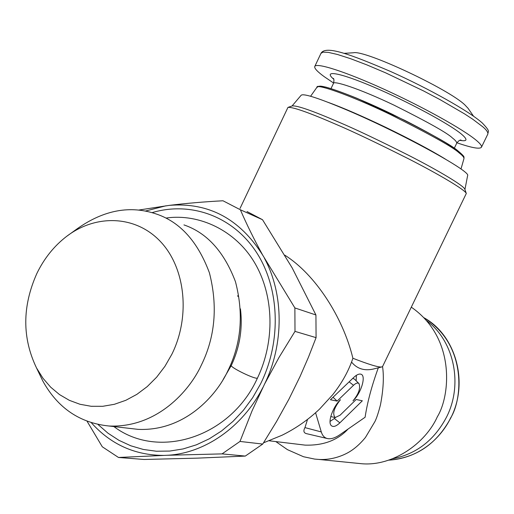 <?xml version="1.0" encoding="UTF-8"?>
<svg xmlns="http://www.w3.org/2000/svg" width="514" height="514" viewBox="0 0 514 514"><rect width="100%" height="100%" fill="white"/><g stroke="black" fill="none" stroke-linecap="round" stroke-linejoin="round"><path stroke-width="0.77" d="M263.521 442.824L282 435.262C295.826 428.445 308.361 419.707 319.599 409.054L332.796 394.63C342.086 382.789 348.781 370.665 352.893 358.258C368.564 364.368 378.118 367.285 381.555 367.009L382.557 366.578C384.061 376.884 383.373 389.599 380.488 404.717C378.484 412.556 376.634 418.165 374.937 421.544L365.454 437.446C359.125 445.163 352.456 450.669 345.447 453.965L343.975 454.665C335.738 458.295 327.386 459.889 318.918 459.439L314.729 459.098L303.511 456.734L287.435 449.647L275.819 441.584M307.539 419.379L304.956 427.609C303.234 430.764 303.652 432.756 306.203 433.585M348.106 429.023C337.602 440.318 323.255 445.683 305.072 445.118L299.116 444.398M330.431 399.751L353.805 377.379C356.536 374.834 358.83 373.755 360.68 374.141C366.598 375.079 361.323 393.126 352.983 400.83C358.721 393.91 360.719 388.166 358.984 383.598C357.75 382.5 355.926 383.065 353.523 385.288L337.113 401.093L330.431 399.751M356.176 399.494L362.331 400.791L339.863 422.842C336.066 426.421 333.194 427.333 331.247 425.573C327.457 422.245 333.001 406.58 340.454 399.725C333.914 407.943 332.153 413.886 335.186 417.554L340.056 415.222L356.176 399.494M315.577 412.748L321.289 431.933C322.381 435.486 324.295 437.665 327.045 438.468C330.605 439.399 334.916 438.127 339.972 434.651L365.101 417.252C367.337 402.308 371.744 385.828 378.317 367.806M375.927 368.397L373.113 369.091C364.13 371.037 356.941 368.692 351.544 362.055M284.833 255.182C315.005 274.193 342.896 316.849 352.893 358.258M356.369 375.323L356.163 380.816M333.04 397.251L337.113 401.093M352.771 378.375L354.352 379.036L358.984 383.598M339.863 422.842L334.37 418.499L335.314 417.58M334.37 418.499L330.046 421.441M240.044 208.401L287.943 107.413C292.71 106.841 308.811 112.515 336.24 124.433C353.356 131.719 377.507 143.207 408.694 158.903C438.982 174.368 465.466 190.058 466.301 193.47L382.544 366.598M411.38 307.224C455.841 338.006 450.264 395.838 437.388 416.687C425.399 443.64 392.606 466.333 361.933 463.756L355.168 463.075M287.943 107.413L292.203 105.923C296.938 105.331 312.576 110.78 339.105 122.274C355.649 129.29 378.979 140.38 409.093 155.556C438.333 170.513 463.956 185.785 464.817 189.216L464.874 189.37M292.068 105.968L301.159 95.251C303.498 93.214 318.783 98.155 347.021 110.073C400.971 132.92 471.364 171.586 467.624 175.608L464.926 189.531M328.26 102.395C343.191 107.856 362.28 116.132 385.526 127.234C410.68 139.435 430.597 150.037 445.285 159.025M87.11 421.313L102.292 446.788L118.483 457.466L144.126 459.471L197.607 458.135L245.281 456.079L262.731 444.057L276.429 421.731L288.894 399.243L300.086 376.447L308.439 357.243L316.084 337.647L315.924 314.966L292.203 267.955L262.519 219.716L247.016 211.543M315.924 314.966L294.882 307.944L262.622 255.002C253.922 239.087 246.502 224.008 240.359 209.763L222.98 200.768C203.91 201.796 186.036 203.332 169.344 205.369L138.78 210.046M240.359 209.763L262.519 219.716M118.483 457.466L166.889 455.288L222.061 453.888L245.281 456.079M262.731 444.057L239.987 441.442L252.078 410.814L264.594 384.016L279.038 357.397L294.991 331.376L316.084 337.647M165.964 205.793L145.456 211.042M262.622 255.002C239.627 218.739 208.536 202.195 169.344 205.369M294.991 331.376L294.882 307.944M264.594 384.016C284.184 343.982 283.844 293.976 264.447 258.298M91.376 422.778C110.69 444.334 134.7 455.218 163.42 455.41M222.061 453.888L239.987 441.442M166.889 455.288C204.244 453.644 242.499 427.372 262.75 387.717M152.093 212.642C190.257 201.218 232.167 215.803 255.94 251.558C279.655 287.23 281.89 341.257 260.508 384.003L252.67 397.707L243.437 410.249L233.003 421.39L221.54 430.963L209.249 438.821L196.38 444.828L183.119 448.934L169.716 451.067L156.404 451.234L143.361 449.461L130.826 445.799L118.985 440.344L107.985 433.193L98.013 424.506M456.952 142.783C471.974 147.955 480.153 149.401 481.509 147.107C481.926 145.854 480.198 143.599 476.317 140.348C463.487 129.515 423.324 107.098 384.254 89.333C345.183 71.523 315.949 62.252 314.741 66.531C314.234 68.304 317.401 71.69 324.25 76.689L333.618 83.037M237.699 295.698L237.911 296.449M392.523 458.771C416.359 454.106 434.375 440.196 446.563 417.047C463.313 384.228 454.016 340.936 426.819 320.832M36.552 368.011L42.964 378.246L50.655 387.158L59.502 394.579L69.358 400.335L79.972 404.267L91.184 406.285L102.736 406.304L114.352 404.306L125.84 400.297L136.872 394.36L147.222 386.605L156.667 377.167L164.943 366.309L171.882 354.217C190.649 316.328 185.381 267.845 160.503 241.612C135.754 215.225 95.951 213.92 66.563 236.421C54.092 246.026 44.185 258.381 36.854 273.487C22.192 306.395 22.089 337.904 36.552 368.011L42.758 380.906C57.664 407.968 79.741 423.003 108.974 426.003L138.093 429.363C184.956 431.445 216.561 395.279 227.67 371.23C241.278 343.86 243.88 314.022 235.47 281.723C224.11 251.712 206.936 232.771 183.948 224.907M108.974 426.003C157.014 428.111 189.615 390.556 201.102 365.589C215.18 337.171 217.942 306.235 209.404 272.786C197.819 241.728 180.253 222.177 156.699 214.139C130.447 205.067 104.027 209.885 77.447 228.595L66.563 236.421M343.956 53.353L353.426 52.769C364.529 49.723 448.491 88.941 464.894 104.933L468.081 108.338M304.956 427.609L321.289 431.933M349.122 381.863L353.523 385.288M310.584 96.259L316.881 87.374C315.84 83.474 348.254 94.235 390.357 114.5C430.533 134.623 453.419 147.396 459.015 152.806C462.227 155.228 463.891 157.098 464.007 158.428L460.981 169.035M458.359 151.257C452.937 146.002 430.912 133.666 392.285 114.237C351.749 94.621 318.719 83.339 318.738 86.757M331.022 88.569L333.38 83.602C332.205 79.966 358.721 88.247 394.193 105.242C428.162 122.242 447.585 133.165 452.455 138.009C455.359 140.245 456.785 141.967 456.734 143.188C458.385 140.932 459.824 139.885 461.039 140.046M333.772 79.272C322.387 69.628 339.189 72.326 373.511 86.975C407.66 101.489 449.152 123.842 461.437 134.115C467.984 139.66 467.425 141.729 459.767 140.316M166.485 218.007C199.034 213.419 235.714 230.278 254.848 263.136C273.994 295.794 275.08 341.161 257.501 377.976C256.447 380.174 230.323 367.549 231.294 365.493L223.102 379.589M314.741 66.531L320.987 53.321L323.055 52.139L328.337 52.383L337.415 54.465L350.413 58.635L366.842 64.88L385.545 72.802L423.485 90.894L439.945 99.575L464.572 113.89L472.803 119.267L482.852 126.862C486.398 129.849 488.075 132.22 487.876 133.981L481.509 147.107M424.069 317.813C466.975 344.309 462.703 398.999 450.63 417.914C442.972 434.253 422.572 458.167 388.668 460.152M305.072 445.118L269.252 440.794M306.196 433.585L327.045 438.468M335.186 417.554L330.765 416.552M381.555 367.009L373.113 369.091M361.933 463.756L318.918 459.439M466.301 193.47L464.817 189.216M316.958 87.264C319.297 87.412 312.557 85.298 325.58 87.052C332.487 88.903 343.037 92.681 357.217 98.399L405.019 120.488C421.056 128.693 434.831 136.242 446.358 143.13L458.61 151.405C466.018 157.753 463.499 156.879 464.007 158.428M454.28 148.257L456.734 143.188M333.38 78.372C334.106 79.105 334.119 80.814 333.432 83.499M257.501 377.976C231.069 436.99 158.794 460.531 113.87 426.569M240.436 308.875C242.814 328.356 239.768 347.226 231.294 365.493M321.057 53.173C326.037 45.052 351.178 54.735 390.428 71.414C429.017 88.665 469.205 111.287 482.222 122.923C491.204 132.297 487.754 131.064 487.876 133.981M424.063 317.8C455.969 335.449 469.006 382.589 450.804 417.908C436.765 443.961 416.044 458.045 388.655 460.152M473.555 116.228L467.946 108.139"/></g></svg>
